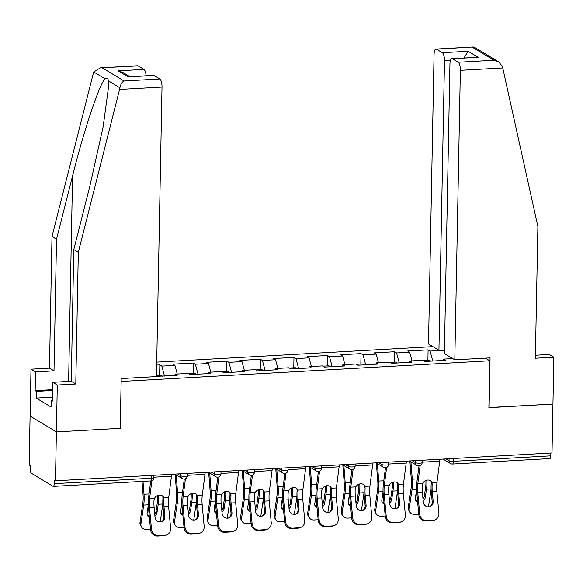 <?xml version="1.0" encoding="UTF-8"?>
<svg xmlns="http://www.w3.org/2000/svg" width="583" height="583" viewBox="0 0 583 583"><rect width="100%" height="100%" fill="white"/><g stroke="black" fill="none" stroke-linecap="round" stroke-linejoin="round"><path stroke-width="0.87" d="M432.899 346.645L156.725 362.123M100.4 67.847L137.617 65.755A6.85 2.274 86.8 0 1 138.127 65.901L100.4 67.847L93.746 72.001L93.265 73.589L52.004 236.443L49.475 368.135L30.986 369.177L29.15 464.935L30.301 465.628L30.229 469.198A3.425 1.137 -93.2 0 0 31.322 473.243L53.024 486.324A3.425 1.137 -93.2 0 0 53.279 486.397A3.425 1.137 -93.2 0 0 54.241 483.671L54.306 480.1L55.458 480.793L552.014 452.962L552.946 404.077L488.897 407.532M52.485 397.176L36.255 398.087L51.056 407.014L51.187 400.317L52.412 401.053L52.769 382.31L57.294 385.035L56.398 431.908L30.09 416.051L56.398 431.908L120.455 428.323L121.14 381.318M121.351 381.442L489.793 360.79L485.391 358.144M156.455 376.327L177.166 375.357L175.17 374.155L174.55 375.503M164.501 376.071L161.826 366.109L159.829 364.907L156.667 365.089M161.826 366.109L174.936 365.373L172.94 364.171L193.359 363.027L193.162 373.441M198.031 374.191L195.356 364.229L193.359 363.027M195.356 364.229L208.466 363.5L206.477 362.298L226.896 361.147L226.7 371.56M231.568 372.311L228.893 362.349L226.896 361.147M228.893 362.349L242.003 361.62L240.007 360.418L260.426 359.274L260.229 369.68M265.097 370.431L262.423 360.476L260.426 359.274M262.423 360.476L275.533 359.74L273.544 358.538L293.963 357.394L293.766 367.8M298.634 368.551L295.96 358.596L293.963 357.394M295.96 358.596L309.07 357.86L307.073 356.658L327.493 355.513L327.296 365.92M332.164 366.671L329.49 356.716L327.493 355.513M329.49 356.716L342.6 355.98L340.61 354.777L361.03 353.633L360.833 364.04M365.701 364.79L363.027 354.836L361.03 353.633M363.027 354.836L376.137 354.1L374.14 352.897L394.56 351.753L394.363 362.167M399.231 362.91L396.557 352.955L394.56 351.753M396.557 352.955L409.667 352.219L407.677 351.017L428.097 349.873L427.9 360.287M432.768 361.03L430.094 351.075L428.097 349.873M430.094 351.075L444.443 350.274M452.729 358.603L443.437 359.121L442.818 360.469M175.17 374.155L188.28 373.419L190.277 374.621L210.696 373.477L208.699 372.275L221.817 371.546L223.806 372.748L244.233 371.597L242.236 370.402L255.347 369.666L257.343 370.868L277.763 369.724L275.766 368.522L288.884 367.786L290.873 368.988L311.3 367.844L309.303 366.641L322.414 365.905L324.41 367.108L344.83 365.964L342.833 364.761L355.951 364.025L357.94 365.228L378.367 364.084L376.37 362.881L389.48 362.145L391.477 363.347L411.897 362.203L409.9 361.001L423.018 360.265L425.007 361.467L445.434 360.323L443.437 359.121M177.261 374.038L174.936 365.373M210.798 372.158L208.466 363.5M208.699 372.275L208.087 373.623M244.328 370.278L242.003 361.62M242.236 370.402L241.617 371.75M277.865 368.398L275.533 359.74M275.766 368.522L275.154 369.87M311.395 366.525L309.07 357.86M309.303 366.641L308.684 367.99M344.932 364.645L342.6 355.98M342.833 364.761L342.221 366.109M378.462 362.764L376.137 354.1M376.37 362.881L375.751 364.229M411.999 360.884L409.667 352.219M409.9 361.001L409.288 362.349M453.472 458.486L453.414 461.299L550.789 455.84L550.848 453.027M550.789 455.84A3.425 1.137 86.8 0 1 549.835 458.566L452.459 464.024A3.425 1.137 86.8 0 0 453.414 461.299A3.425 0.714 -178.9 0 1 449.041 460.781L449.078 458.734M154.007 75.469L128.209 76.92L153.497 75.331A6.85 2.274 86.8 0 1 154.007 75.469L159.837 78.982A6.85 2.274 86.8 0 1 162.008 87.071L156.448 376.582L121.191 378.556L120.236 428.33L56.398 431.908L55.458 480.793M489.793 360.79L488.889 407.67L552.946 404.077L553.85 357.204L549.324 354.471L535.42 355.251M159.829 364.907L159.625 375.321M433.162 501.416A5.247 4.926 -111.3 0 1 428.694 506.897A5.247 4.926 -111.3 0 1 423.273 501.97L422.376 492.285A15.296 5.087 86.8 0 1 422.194 487.264A15.296 5.087 86.8 0 1 422.296 485.012L422.879 483.118A5.247 4.321 -33.9 0 1 427.791 480.049A5.247 4.321 -33.9 0 1 431.558 481.74A5.247 4.321 -33.9 0 1 431.981 482.607L432.185 484.458L431.238 483.045A18.262 6.07 -93.2 0 0 431.085 486.105A18.262 6.07 -93.2 0 0 431.303 492.103L432.2 501.795L433.162 501.416L432.265 491.731A15.296 5.087 86.8 0 1 432.076 486.71A15.296 5.087 86.8 0 1 432.185 484.458M419.753 514.221A6.85 6.42 68.7 0 0 426.829 520.641L425.867 521.013A6.85 6.42 -111.3 0 1 418.791 514.592L419.753 514.221L417.756 492.548A15.296 5.087 86.8 0 1 417.566 487.519A15.296 5.087 86.8 0 1 417.865 483.394L420.161 465.598M419.002 465.897L416.925 481.995A18.262 6.07 -93.2 0 0 416.575 486.922A18.262 6.07 -93.2 0 0 416.794 492.919L418.791 514.592M426.829 520.641L433.06 520.291A6.85 6.42 68.7 0 0 434.918 519.89A6.85 6.42 68.7 0 0 438.882 513.149L436.886 491.476A15.296 5.087 86.8 0 1 436.703 486.448A15.296 5.087 86.8 0 1 436.995 482.323L439.72 461.175A18.262 6.07 -93.2 0 0 439.925 459.244M431.238 483.045L431.041 481.201A5.247 4.321 146.1 0 0 431.005 481.099M434.918 519.89L433.956 520.262A6.85 6.42 -111.3 0 1 432.098 520.663L433.06 520.291M425.867 521.013L432.098 520.663M429.627 506.751A5.247 4.926 68.7 0 0 432.2 501.795M422.981 498.822A5.247 4.212 148.5 0 0 424.329 496.097L425.568 487.694A15.296 5.087 -93.2 0 0 425.947 483.008A15.296 5.087 -93.2 0 0 425.925 480.684L426.909 480.436A18.262 6.07 86.8 0 1 426.938 483.606A18.262 6.07 86.8 0 1 426.494 489.21L425.255 497.612A5.247 4.212 -31.5 0 1 423.178 501.008M410.92 461.772L412.276 479.197A18.262 6.07 86.8 0 1 412.429 484.422A18.262 6.07 86.8 0 1 411.984 490.019L409.208 508.813A6.85 5.495 148.5 0 0 409.82 512.027L408.894 510.519A6.85 5.495 -31.5 0 1 408.289 507.305L411.059 488.51A15.296 5.087 -93.2 0 0 411.43 483.824A15.296 5.087 -93.2 0 0 411.306 479.445L409.878 461.146M417.027 481.201A18.262 6.07 86.8 0 0 417.02 480.99L417.29 478.913A5.247 4.941 -104.4 0 1 417.341 478.767M409.82 512.027A6.85 5.495 148.5 0 0 414.79 514.337L418.747 514.119M431.107 489.028L428.469 506.904M417.639 502.101A5.247 4.212 -31.5 0 1 415.832 500.629A5.247 4.212 -31.5 0 1 415.366 498.166L416.597 489.837M415.475 499.813A5.247 4.212 148.5 0 0 417.523 500.812M423.462 360.534L429.248 360.207A7.535 2.507 86.8 0 1 430.56 361.154M454.813 359.857L460.366 70.346A6.85 2.274 -93.2 0 0 458.194 62.264L452.364 58.745A6.85 2.274 -93.2 0 0 451.854 58.606A6.85 2.274 -93.2 0 0 449.938 64.057L444.377 353.568L454.813 359.857L490.063 357.882L489.108 407.655M458.194 62.264L493.99 60.253L498.618 61.827L502.386 66.345L537.89 226.539L535.362 358.239L553.85 357.204M442.322 52.689L436.492 49.176A6.85 2.274 -93.2 0 0 435.982 49.038A6.85 2.274 -93.2 0 0 434.058 54.489L428.505 343.992L438.933 350.281L444.494 60.77A6.85 2.274 -93.2 0 0 442.322 52.689L468.113 51.246L464.01 57.928M444.45 349.975L438.933 350.281M451.854 58.606L478.162 57.302L452.364 58.745M498.618 61.827L474.467 47.267L473.192 46.946L436.492 49.176M162.008 87.071L119.573 89.447L119.916 87.785C120.608 84.346 121.985 82.086 124.041 80.993L159.837 78.982M52.769 382.31L71.257 381.267L73.786 249.575L89.818 186.305L103.14 126.751L108.7 85.847L108.504 80.899C108.023 78.392 106.908 77.721 105.159 78.887C99.933 82.546 83.712 130.811 72.562 175.898L56.529 239.168L54 370.868L35.512 371.903L35.155 390.654L52.63 389.67M73.786 249.575L78.311 252.301L75.783 384L57.294 385.035M119.573 89.447L78.311 252.301M71.257 381.267L75.783 384M138.127 65.901L143.957 69.413A6.85 2.274 86.8 0 1 146.085 75.746M36.255 398.087L36.379 391.39L35.155 390.654M30.986 369.177L35.512 371.903M49.475 368.135L54 370.868M52.004 236.443L56.529 239.168M51.187 400.317L52.426 400.244M52.616 390.479L36.379 391.39M129.805 76.657L122.794 72.43L118.16 70.856L143.957 69.413M399.625 503.297A5.247 4.926 -111.3 0 1 395.157 508.777A5.247 4.926 -111.3 0 1 389.735 503.85L388.846 494.165A15.296 5.087 86.8 0 1 388.657 489.144A15.296 5.087 86.8 0 1 388.759 486.892L389.349 484.998A5.247 4.321 -33.9 0 1 394.261 481.93A5.247 4.321 -33.9 0 1 398.021 483.62A5.247 4.321 -33.9 0 1 398.444 484.488L398.648 486.339L397.701 484.925A18.262 6.07 -93.2 0 0 397.548 487.986A18.262 6.07 -93.2 0 0 397.774 493.983L398.663 503.676L399.625 503.297L398.728 493.612A15.296 5.087 86.8 0 1 398.546 488.59A15.296 5.087 86.8 0 1 398.648 486.339M386.223 516.101A6.85 6.42 68.7 0 0 393.292 522.521L392.337 522.893A6.85 6.42 -111.3 0 1 385.261 516.472L386.223 516.101L384.219 494.428A15.296 5.087 86.8 0 1 384.037 489.399A15.296 5.087 86.8 0 1 384.328 485.275L386.624 467.479M385.465 467.777L383.388 483.875A18.262 6.07 -93.2 0 0 383.038 488.802A18.262 6.07 -93.2 0 0 383.257 494.799L385.261 516.472M393.292 522.521L399.53 522.171A6.85 6.42 68.7 0 0 401.388 521.77A6.85 6.42 68.7 0 0 405.353 515.022L403.356 493.349A15.296 5.087 86.8 0 1 403.166 488.328A15.296 5.087 86.8 0 1 403.458 484.203L406.191 463.055A18.262 6.07 -93.2 0 0 406.395 461.124M397.701 484.925L397.504 483.081A5.247 4.321 146.1 0 0 397.468 482.979M401.388 521.77L400.426 522.142A6.85 6.42 -111.3 0 1 398.568 522.543L399.53 522.171M392.337 522.893L398.568 522.543M396.09 508.631A5.247 4.926 68.7 0 0 398.663 503.676M366.088 505.177A5.247 4.926 -111.3 0 1 361.628 510.657A5.247 4.926 -111.3 0 1 356.206 505.731L355.309 496.046A15.296 5.087 86.8 0 1 355.127 491.017A15.296 5.087 86.8 0 1 355.229 488.773L355.812 486.878A5.247 4.321 -33.9 0 1 360.724 483.81A5.247 4.321 -33.9 0 1 364.492 485.501A5.247 4.321 -33.9 0 1 364.914 486.368L365.118 488.219L364.171 486.805A18.262 6.07 -93.2 0 0 364.018 489.866A18.262 6.07 -93.2 0 0 364.237 495.863L365.133 505.556L366.088 505.177L365.198 495.492A15.296 5.087 86.8 0 1 365.009 490.463A15.296 5.087 86.8 0 1 365.118 488.219M352.686 517.974A6.85 6.42 68.7 0 0 359.762 524.401L358.8 524.773A6.85 6.42 -111.3 0 1 351.724 518.353L352.686 517.974L350.689 496.308A15.296 5.087 86.8 0 1 350.5 491.28A15.296 5.087 86.8 0 1 350.798 487.155L353.094 469.351M351.935 469.658L349.858 485.756A18.262 6.07 -93.2 0 0 349.509 490.682A18.262 6.07 -93.2 0 0 349.727 496.68L351.724 518.353M359.762 524.401L365.993 524.051A6.85 6.42 68.7 0 0 367.851 523.651A6.85 6.42 68.7 0 0 371.816 516.902L369.819 495.229A15.296 5.087 86.8 0 1 369.637 490.208A15.296 5.087 86.8 0 1 369.928 486.084L372.654 464.935A18.262 6.07 -93.2 0 0 372.858 463.004M364.171 486.805L363.974 484.961A5.247 4.321 146.1 0 0 363.938 484.859M367.851 523.651L366.889 524.022A6.85 6.42 -111.3 0 1 365.031 524.423L365.993 524.051M358.8 524.773L365.031 524.423M362.56 510.511A5.247 4.926 68.7 0 0 365.133 505.556M332.558 507.057A5.247 4.926 -111.3 0 1 328.091 512.537A5.247 4.926 -111.3 0 1 322.669 507.611L321.78 497.926A15.296 5.087 86.8 0 1 321.59 492.897A15.296 5.087 86.8 0 1 321.692 490.653L322.282 488.751A5.247 4.321 -33.9 0 1 327.194 485.69A5.247 4.321 -33.9 0 1 330.955 487.381A5.247 4.321 -33.9 0 1 331.377 488.241L331.581 490.099L330.634 488.685A18.262 6.07 -93.2 0 0 330.481 491.746A18.262 6.07 -93.2 0 0 330.707 497.744L331.596 507.429L332.558 507.057L331.661 497.372A15.296 5.087 86.8 0 1 331.479 492.344A15.296 5.087 86.8 0 1 331.581 490.099M319.156 519.854A6.85 6.42 68.7 0 0 326.225 526.281L325.27 526.653A6.85 6.42 -111.3 0 1 318.194 520.233L319.156 519.854L317.152 498.181A15.296 5.087 86.8 0 1 316.97 493.16A15.296 5.087 86.8 0 1 317.261 489.035L319.557 471.232M318.398 471.538L316.321 487.636A18.262 6.07 -93.2 0 0 315.971 492.555A18.262 6.07 -93.2 0 0 316.19 498.56L318.194 520.233M326.225 526.281L332.463 525.932A6.85 6.42 68.7 0 0 334.321 525.531A6.85 6.42 68.7 0 0 338.286 518.783L336.289 497.11A15.296 5.087 86.8 0 1 336.099 492.088A15.296 5.087 86.8 0 1 336.391 487.964L339.124 466.815A18.262 6.07 -93.2 0 0 339.328 464.884M330.634 488.685L330.437 486.841A5.247 4.321 146.1 0 0 330.401 486.739M334.321 525.531L333.359 525.902A6.85 6.42 -111.3 0 1 331.501 526.303L332.463 525.932M325.27 526.653L331.501 526.303M329.023 512.391A5.247 4.926 68.7 0 0 331.596 507.429M299.021 508.937A5.247 4.926 -111.3 0 1 294.561 514.417A5.247 4.926 -111.3 0 1 289.139 509.491L288.242 499.806A15.296 5.087 86.8 0 1 288.06 494.778A15.296 5.087 86.8 0 1 288.162 492.526L288.745 490.631A5.247 4.321 -33.9 0 1 293.657 487.57A5.247 4.321 -33.9 0 1 297.425 489.261A5.247 4.321 -33.9 0 1 297.847 490.121L298.051 491.972L297.104 490.565A18.262 6.07 -93.2 0 0 296.951 493.626A18.262 6.07 -93.2 0 0 297.17 499.624L298.066 509.309L299.021 508.937L298.132 499.252A15.296 5.087 86.8 0 1 297.942 494.224A15.296 5.087 86.8 0 1 298.051 491.972M285.619 521.734A6.85 6.42 68.7 0 0 292.695 528.162L291.733 528.533A6.85 6.42 -111.3 0 1 284.657 522.113L285.619 521.734L283.622 500.061A15.296 5.087 86.8 0 1 283.433 495.04A15.296 5.087 86.8 0 1 283.732 490.915L286.027 473.112M284.868 473.418L282.791 489.516A18.262 6.07 -93.2 0 0 282.442 494.435A18.262 6.07 -93.2 0 0 282.66 500.44L284.657 522.113M292.695 528.162L298.926 527.812A6.85 6.42 68.7 0 0 300.784 527.411A6.85 6.42 68.7 0 0 304.749 520.663L302.752 498.99A15.296 5.087 86.8 0 1 302.57 493.969A15.296 5.087 86.8 0 1 302.861 489.844L305.587 468.696A18.262 6.07 -93.2 0 0 305.791 466.764M297.104 490.565L296.907 488.722A5.247 4.321 146.1 0 0 296.871 488.62M300.784 527.411L299.822 527.783A6.85 6.42 -111.3 0 1 297.964 528.183L298.926 527.812M291.733 528.533L297.964 528.183M295.494 514.272A5.247 4.926 68.7 0 0 298.066 509.309M265.491 510.817A5.247 4.926 -111.3 0 1 261.024 516.298A5.247 4.926 -111.3 0 1 255.602 511.371L254.713 501.686A15.296 5.087 86.8 0 1 254.523 496.658A15.296 5.087 86.8 0 1 254.625 494.406L255.208 492.511A5.247 4.321 -33.9 0 1 260.127 489.443A5.247 4.321 -33.9 0 1 263.888 491.141A5.247 4.321 -33.9 0 1 264.31 492.001L264.514 493.852L263.567 492.446A18.262 6.07 -93.2 0 0 263.414 495.506A18.262 6.07 -93.2 0 0 263.633 501.504L264.529 511.189L265.491 510.817L264.595 501.132A15.296 5.087 86.8 0 1 264.412 496.104A15.296 5.087 86.8 0 1 264.514 493.852M252.089 523.614A6.85 6.42 68.7 0 0 259.158 530.042L258.196 530.413A6.85 6.42 -111.3 0 1 251.127 523.993L252.089 523.614L250.085 501.941A15.296 5.087 86.8 0 1 249.903 496.92A15.296 5.087 86.8 0 1 250.194 492.795L252.49 474.992M251.331 475.298L249.254 491.396A18.262 6.07 -93.2 0 0 248.905 496.315A18.262 6.07 -93.2 0 0 249.123 502.32L251.127 523.993M259.158 530.042L265.396 529.692A6.85 6.42 68.7 0 0 267.254 529.284A6.85 6.42 68.7 0 0 271.219 522.543L269.222 500.87A15.296 5.087 86.8 0 1 269.033 495.849A15.296 5.087 86.8 0 1 269.324 491.724L272.057 470.576A18.262 6.07 -93.2 0 0 272.261 468.645M263.567 492.446L263.37 490.602A5.247 4.321 146.1 0 0 263.334 490.5M267.254 529.284L266.293 529.663A6.85 6.42 -111.3 0 1 264.434 530.064L265.396 529.692M258.196 530.413L264.434 530.064M261.956 516.144A5.247 4.926 68.7 0 0 264.529 511.189M389.444 500.702A5.247 4.212 148.5 0 0 390.799 497.977L392.038 489.574A15.296 5.087 -93.2 0 0 392.41 484.888A15.296 5.087 -93.2 0 0 392.395 482.564L393.372 482.316A18.262 6.07 86.8 0 1 393.408 485.486A18.262 6.07 86.8 0 1 392.964 491.09L391.725 499.485A5.247 4.212 -31.5 0 1 389.648 502.889M377.383 463.653L378.739 481.07A18.262 6.07 86.8 0 1 378.899 486.302A18.262 6.07 86.8 0 1 378.454 491.899L375.678 510.693A6.85 5.495 148.5 0 0 376.283 513.907L375.357 512.399A6.85 5.495 -31.5 0 1 374.752 509.185L377.529 490.39A15.296 5.087 -93.2 0 0 377.901 485.697A15.296 5.087 -93.2 0 0 377.769 481.325L376.341 463.026M383.49 483.081A18.262 6.07 86.8 0 0 383.483 482.87L383.76 480.793A5.247 4.941 -104.4 0 1 383.803 480.647M376.283 513.907A6.85 5.495 148.5 0 0 381.26 516.217L385.217 515.991M397.577 490.908L394.931 508.784M384.11 503.982A5.247 4.212 -31.5 0 1 382.302 502.51A5.247 4.212 -31.5 0 1 381.836 500.039L383.067 491.717M381.938 501.693A5.247 4.212 148.5 0 0 383.986 502.692M389.925 362.415L395.719 362.087A7.535 2.507 86.8 0 1 397.03 363.034M355.914 502.575A5.247 4.212 148.5 0 0 357.262 499.857L358.501 491.454A15.296 5.087 -93.2 0 0 358.873 486.769A15.296 5.087 -93.2 0 0 358.858 484.444L359.842 484.196A18.262 6.07 86.8 0 1 359.871 487.366A18.262 6.07 86.8 0 1 359.427 492.97L358.188 501.365A5.247 4.212 -31.5 0 1 356.111 504.769M343.853 465.533L345.209 482.95A18.262 6.07 86.8 0 1 345.362 488.182A18.262 6.07 86.8 0 1 344.917 493.779L342.141 512.574A6.85 5.495 148.5 0 0 342.753 515.787L341.827 514.279A6.85 5.495 -31.5 0 1 341.223 511.065L343.992 492.271A15.296 5.087 -93.2 0 0 344.364 487.577A15.296 5.087 -93.2 0 0 344.24 483.198L342.811 464.906M349.96 484.954A18.262 6.07 86.8 0 0 349.953 484.75L350.223 482.673A5.247 4.941 -104.4 0 1 350.274 482.527M342.753 515.787A6.85 5.495 148.5 0 0 347.723 518.098L351.68 517.872M364.04 492.781L361.402 510.664M350.572 505.862A5.247 4.212 -31.5 0 1 348.765 504.39A5.247 4.212 -31.5 0 1 348.299 501.919L349.53 493.597M348.408 503.566A5.247 4.212 148.5 0 0 350.456 504.572M356.395 364.295L362.181 363.967A7.535 2.507 86.8 0 1 363.493 364.914M322.377 504.455A5.247 4.212 148.5 0 0 323.733 501.737L324.971 493.335A15.296 5.087 -93.2 0 0 325.343 488.649A15.296 5.087 -93.2 0 0 325.329 486.324L326.305 486.076A18.262 6.07 86.8 0 1 326.342 489.246A18.262 6.07 86.8 0 1 325.897 494.843L324.658 503.246A5.247 4.212 -31.5 0 1 322.581 506.649M310.316 467.413L311.672 484.83A18.262 6.07 86.8 0 1 311.832 490.063A18.262 6.07 86.8 0 1 311.388 495.659L308.611 514.454A6.85 5.495 148.5 0 0 309.216 517.668L308.29 516.159A6.85 5.495 -31.5 0 1 307.686 512.945L310.462 494.151A15.296 5.087 -93.2 0 0 310.834 489.458A15.296 5.087 -93.2 0 0 310.703 485.078L309.274 466.779M316.423 486.834A18.262 6.07 86.8 0 0 316.416 486.63L316.693 484.553A5.247 4.941 -104.4 0 1 316.737 484.407M309.216 517.668A6.85 5.495 148.5 0 0 314.193 519.978L318.15 519.752M330.51 494.661L327.865 512.544M317.043 507.735A5.247 4.212 -31.5 0 1 315.235 506.263A5.247 4.212 -31.5 0 1 314.769 503.799L315.993 495.477M314.871 505.446A5.247 4.212 148.5 0 0 316.919 506.452M322.858 366.175L328.652 365.847A7.535 2.507 86.8 0 1 329.963 366.794M288.847 506.335A5.247 4.212 148.5 0 0 290.196 503.617L291.434 495.215A15.296 5.087 -93.2 0 0 291.806 490.529A15.296 5.087 -93.2 0 0 291.791 488.204L292.775 487.949A18.262 6.07 86.8 0 1 292.804 491.126A18.262 6.07 86.8 0 1 292.36 496.723L291.121 505.126A5.247 4.212 -31.5 0 1 289.044 508.529M276.787 469.286L278.142 486.71A18.262 6.07 86.8 0 1 278.295 491.943A18.262 6.07 86.8 0 1 277.851 497.539L275.074 516.334A6.85 5.495 148.5 0 0 275.686 519.548L274.761 518.039A6.85 5.495 -31.5 0 1 274.156 514.825L276.925 496.031A15.296 5.087 -93.2 0 0 277.297 491.338A15.296 5.087 -93.2 0 0 277.173 486.958L275.744 468.659M282.893 488.714A18.262 6.07 86.8 0 0 282.886 488.503L283.156 486.433A5.247 4.941 -104.4 0 1 283.207 486.28M275.686 519.548A6.85 5.495 148.5 0 0 280.656 521.858L284.613 521.632M296.973 496.541L294.335 514.425M283.506 509.615A5.247 4.212 -31.5 0 1 281.698 508.143A5.247 4.212 -31.5 0 1 281.232 505.68L282.464 497.357M281.341 507.327A5.247 4.212 148.5 0 0 283.389 508.332M289.328 368.048L295.115 367.727A7.535 2.507 86.8 0 1 296.426 368.675M255.31 508.216A5.247 4.212 148.5 0 0 256.666 505.497L257.905 497.095A15.296 5.087 -93.2 0 0 258.276 492.409A15.296 5.087 -93.2 0 0 258.262 490.084L259.238 489.829A18.262 6.07 86.8 0 1 259.275 493.007A18.262 6.07 86.8 0 1 258.83 498.603L257.591 507.006A5.247 4.212 -31.5 0 1 255.514 510.409M243.249 471.166L244.605 488.59A18.262 6.07 86.8 0 1 244.765 493.823A18.262 6.07 86.8 0 1 244.321 499.42L241.544 518.214A6.85 5.495 148.5 0 0 242.149 521.428L241.224 519.919A6.85 5.495 -31.5 0 1 240.619 516.706L243.395 497.911A15.296 5.087 -93.2 0 0 243.767 493.218A15.296 5.087 -93.2 0 0 243.636 488.838L242.207 470.539M249.356 490.595A18.262 6.07 86.8 0 0 249.349 490.383L249.626 488.314A5.247 4.941 -104.4 0 1 249.67 488.16M242.149 521.428A6.85 5.495 148.5 0 0 247.126 523.738L251.084 523.512M263.443 498.421L260.798 516.305M249.976 511.495A5.247 4.212 -31.5 0 1 248.169 510.023A5.247 4.212 -31.5 0 1 247.702 507.56L248.926 499.237M247.804 509.207A5.247 4.212 148.5 0 0 249.852 510.212M255.791 369.928L261.578 369.607A7.535 2.507 86.8 0 1 262.897 370.555M231.954 512.697A5.247 4.926 -111.3 0 1 227.494 518.178A5.247 4.926 -111.3 0 1 222.072 513.251L221.176 503.566A15.296 5.087 86.8 0 1 220.993 498.538A15.296 5.087 86.8 0 1 221.095 496.286L221.678 494.391A5.247 4.321 -33.9 0 1 226.59 491.323A5.247 4.321 -33.9 0 1 230.358 493.021A5.247 4.321 -33.9 0 1 230.781 493.881L230.985 495.732L230.037 494.326A18.262 6.07 -93.2 0 0 229.884 497.386A18.262 6.07 -93.2 0 0 230.103 503.384L230.999 513.069L231.954 512.697L231.065 503.012A15.296 5.087 86.8 0 1 230.875 497.984A15.296 5.087 86.8 0 1 230.985 495.732M218.552 525.494A6.85 6.42 68.7 0 0 225.628 531.915L224.666 532.294A6.85 6.42 -111.3 0 1 217.59 525.866L218.552 525.494L216.555 503.821A15.296 5.087 86.8 0 1 216.366 498.8A15.296 5.087 86.8 0 1 216.665 494.675L218.96 476.872M217.802 477.171L215.725 493.276A18.262 6.07 -93.2 0 0 215.375 498.195A18.262 6.07 -93.2 0 0 215.593 504.2L217.59 525.866M225.628 531.915L231.859 531.572A6.85 6.42 68.7 0 0 233.717 531.164A6.85 6.42 68.7 0 0 237.682 524.423L235.685 502.75A15.296 5.087 86.8 0 1 235.503 497.729A15.296 5.087 86.8 0 1 235.794 493.604L238.52 472.449A18.262 6.07 -93.2 0 0 238.724 470.525M230.037 494.326L229.84 492.482A5.247 4.321 146.1 0 0 229.804 492.38M233.717 531.164L232.755 531.543A6.85 6.42 -111.3 0 1 230.897 531.944L231.859 531.572M224.666 532.294L230.897 531.944M228.427 518.025A5.247 4.926 68.7 0 0 230.999 513.069M221.78 510.096A5.247 4.212 148.5 0 0 223.129 507.378L224.368 498.975A15.296 5.087 -93.2 0 0 224.739 494.282A15.296 5.087 -93.2 0 0 224.725 491.965L225.708 491.709A18.262 6.07 86.8 0 1 225.738 494.887A18.262 6.07 86.8 0 1 225.293 500.484L224.054 508.886A5.247 4.212 -31.5 0 1 221.977 512.282M209.72 473.046L211.075 490.471A18.262 6.07 86.8 0 1 211.228 495.703A18.262 6.07 86.8 0 1 210.784 501.3L208.007 520.094A6.85 5.495 148.5 0 0 208.619 523.308L207.694 521.792A6.85 5.495 -31.5 0 1 207.089 518.579L209.858 499.791A15.296 5.087 -93.2 0 0 210.23 495.098A15.296 5.087 -93.2 0 0 210.106 490.718L208.678 472.419M215.827 492.475A18.262 6.07 86.8 0 0 215.819 492.263L216.089 490.186A5.247 4.941 -104.4 0 1 216.14 490.041M208.619 523.308A6.85 5.495 148.5 0 0 213.589 525.611L217.546 525.392M229.906 500.301L227.268 518.185M216.439 513.375A5.247 4.212 -31.5 0 1 214.631 511.903A5.247 4.212 -31.5 0 1 214.165 509.44L215.397 501.118M214.274 511.087A5.247 4.212 148.5 0 0 216.322 512.093M222.261 371.808L228.048 371.488A7.535 2.507 86.8 0 1 229.359 372.435M198.424 514.578A5.247 4.926 -111.3 0 1 193.957 520.058A5.247 4.926 -111.3 0 1 188.535 515.132L187.646 505.446A15.296 5.087 86.8 0 1 187.456 500.418A15.296 5.087 86.8 0 1 187.558 498.166L188.141 496.271A5.247 4.321 -33.9 0 1 193.06 493.203A5.247 4.321 -33.9 0 1 196.821 494.901A5.247 4.321 -33.9 0 1 197.243 495.761L197.448 497.612L196.5 496.199A18.262 6.07 -93.2 0 0 196.347 499.267A18.262 6.07 -93.2 0 0 196.566 505.264L197.462 514.949L198.424 514.578L197.528 504.893A15.296 5.087 86.8 0 1 197.346 499.864A15.296 5.087 86.8 0 1 197.448 497.612M185.022 527.375A6.85 6.42 68.7 0 0 192.091 533.795L191.129 534.174A6.85 6.42 -111.3 0 1 184.06 527.746L185.022 527.375L183.018 505.701A15.296 5.087 86.8 0 1 182.836 500.68A15.296 5.087 86.8 0 1 183.128 496.556L185.423 478.752M184.264 479.051L182.188 495.149A18.262 6.07 -93.2 0 0 181.838 500.076A18.262 6.07 -93.2 0 0 182.056 506.073L184.06 527.746M192.091 533.795L198.329 533.445A6.85 6.42 68.7 0 0 200.188 533.044A6.85 6.42 68.7 0 0 204.152 526.303L202.155 504.63A15.296 5.087 86.8 0 1 201.966 499.602A15.296 5.087 86.8 0 1 202.257 495.484L204.99 474.329A18.262 6.07 -93.2 0 0 205.194 472.398M196.5 496.199L196.303 494.362A5.247 4.321 146.1 0 0 196.267 494.253M200.188 533.044L199.226 533.423A6.85 6.42 -111.3 0 1 197.367 533.824L198.329 533.445M191.129 534.174L197.367 533.824M194.89 519.905A5.247 4.926 68.7 0 0 197.462 514.949M188.243 511.976A5.247 4.212 148.5 0 0 189.599 509.258L190.838 500.855A15.296 5.087 -93.2 0 0 191.209 496.162A15.296 5.087 -93.2 0 0 191.195 493.845L192.171 493.59A18.262 6.07 86.8 0 1 192.208 496.767A18.262 6.07 86.8 0 1 191.763 502.364L190.524 510.766A5.247 4.212 -31.5 0 1 188.447 514.162M176.183 474.926L177.538 492.351A18.262 6.07 86.8 0 1 177.698 497.576A18.262 6.07 86.8 0 1 177.254 503.18L174.477 521.974A6.85 5.495 148.5 0 0 175.082 525.188L174.157 523.672A6.85 5.495 -31.5 0 1 173.552 520.459L176.328 501.664A15.296 5.087 -93.2 0 0 176.7 496.978A15.296 5.087 -93.2 0 0 176.569 492.599L175.14 474.3M182.29 494.355A18.262 6.07 86.8 0 0 182.282 494.144L182.559 492.067A5.247 4.941 -104.4 0 1 182.603 491.921M175.082 525.188A6.85 5.495 148.5 0 0 180.06 527.491L184.017 527.272M196.376 502.182L193.731 520.065M182.909 515.255A5.247 4.212 -31.5 0 1 181.102 513.783A5.247 4.212 -31.5 0 1 180.635 511.32L181.86 502.998M180.737 512.967A5.247 4.212 148.5 0 0 182.785 513.973M188.724 373.688L194.511 373.368A7.535 2.507 86.8 0 1 195.83 374.315M164.887 516.458A5.247 4.926 -111.3 0 1 160.427 521.931A5.247 4.926 -111.3 0 1 155.005 517.012L154.109 507.319A15.296 5.087 86.8 0 1 153.927 502.298A15.296 5.087 86.8 0 1 154.029 500.046L154.612 498.152A5.247 4.321 -33.9 0 1 159.523 495.084A5.247 4.321 -33.9 0 1 163.291 496.782A5.247 4.321 -33.9 0 1 163.714 497.642L163.918 499.493L162.97 498.079A18.262 6.07 -93.2 0 0 162.817 501.14A18.262 6.07 -93.2 0 0 163.036 507.144L163.932 516.83L164.887 516.458L163.998 506.765A15.296 5.087 86.8 0 1 163.808 501.744A15.296 5.087 86.8 0 1 163.918 499.493M151.485 529.255A6.85 6.42 68.7 0 0 158.561 535.675L157.599 536.054A6.85 6.42 -111.3 0 1 150.523 529.626L151.485 529.255L149.488 507.582A15.296 5.087 86.8 0 1 149.299 502.561A15.296 5.087 86.8 0 1 149.598 498.436L151.893 480.632M150.735 480.931L148.658 497.029A18.262 6.07 -93.2 0 0 148.308 501.956A18.262 6.07 -93.2 0 0 148.527 507.953L150.523 529.626M158.561 535.675L164.792 535.325A6.85 6.42 68.7 0 0 166.651 534.924A6.85 6.42 68.7 0 0 170.615 528.183L168.618 506.51A15.296 5.087 86.8 0 1 168.436 501.482A15.296 5.087 86.8 0 1 168.727 497.357L171.453 476.209A18.262 6.07 -93.2 0 0 171.657 474.278M162.97 498.079L162.774 496.242A5.247 4.321 146.1 0 0 162.737 496.133M166.651 534.924L165.689 535.303A6.85 6.42 -111.3 0 1 163.83 535.704L164.792 535.325M157.599 536.054L163.83 535.704M161.36 521.785A5.247 4.926 68.7 0 0 163.932 516.83M154.714 513.856A5.247 4.212 148.5 0 0 156.062 511.138L157.301 502.735A15.296 5.087 -93.2 0 0 157.672 498.042A15.296 5.087 -93.2 0 0 157.658 495.718L158.642 495.47A18.262 6.07 86.8 0 1 158.671 498.647A18.262 6.07 86.8 0 1 158.226 504.244L156.987 512.646A5.247 4.212 -31.5 0 1 154.91 516.042M143.003 481.369L144.008 494.231A18.262 6.07 86.8 0 1 144.161 499.456A18.262 6.07 86.8 0 1 143.717 505.06L140.94 523.855A6.85 5.495 148.5 0 0 141.552 527.068L140.627 525.553A6.85 5.495 -31.5 0 1 140.015 522.339L142.791 503.544A15.296 5.087 -93.2 0 0 143.163 498.859A15.296 5.087 -93.2 0 0 143.039 494.479L142.019 481.42M148.76 496.235A18.262 6.07 86.8 0 0 148.752 496.024L149.022 493.947A5.247 4.941 -104.4 0 1 149.073 493.801M141.552 527.068A6.85 5.495 148.5 0 0 146.522 529.371L150.48 529.153M162.839 504.062L160.201 521.938M149.372 517.136A5.247 4.212 -31.5 0 1 147.565 515.663A5.247 4.212 -31.5 0 1 147.098 513.2L148.33 504.878M147.2 514.847A5.247 4.212 148.5 0 0 149.255 515.853M156.47 375.496L160.981 375.248A7.535 2.507 86.8 0 1 162.293 376.195M54.241 483.671L151.616 478.213L151.667 475.4M53.279 486.397L150.654 480.939A3.425 1.137 -93.2 0 0 151.616 478.213A3.425 0.714 1.1 0 0 153.89 477.586L153.934 475.276M445.929 458.908L449.041 460.781A3.425 3.148 -58.9 0 0 450.499 463.536A3.425 3.425 0 0 0 452.459 464.024M452.204 463.951A3.425 3.148 -58.9 0 1 450.499 463.536L443.087 459.069M412.392 460.789L415.511 462.662A3.425 0.714 -178.9 0 0 419.884 463.179A3.425 0.714 1.1 0 0 422.158 462.552L422.201 460.235M418.667 465.832A3.425 3.148 -58.9 0 1 415.511 462.662L415.548 460.614M378.863 462.669L381.974 464.542L382.011 462.494M345.325 464.549L348.437 466.422L348.481 464.367M311.796 466.429L314.907 468.302L314.944 466.247M278.259 468.302L281.37 470.182L281.414 468.127M244.729 470.182L247.841 472.062L247.877 470.007M211.192 472.062L214.304 473.943L214.347 471.887M177.662 473.943L180.774 475.823L180.81 473.768M385.137 467.712A3.425 3.148 -58.9 0 1 381.974 464.542A3.425 0.714 -178.9 0 0 386.347 465.059A3.425 0.714 1.1 0 0 388.621 464.432L388.664 462.115M351.6 469.592A3.425 3.148 -58.9 0 1 348.437 466.422A3.425 0.714 -178.9 0 0 352.817 466.939A3.425 0.714 1.1 0 0 355.091 466.305L355.134 463.995M318.07 471.472A3.425 3.148 -58.9 0 1 314.907 468.302A3.425 0.714 -178.9 0 0 319.28 468.819A3.425 0.714 1.1 0 0 321.554 468.185L321.597 465.875M284.533 473.352A3.425 3.148 -58.9 0 1 281.37 470.182A3.425 0.714 -178.9 0 0 285.75 470.692A3.425 0.714 1.1 0 0 288.024 470.066L288.068 467.755M251.003 475.232A3.425 3.148 -58.9 0 1 247.841 472.062A3.425 0.714 -178.9 0 0 252.213 472.573A3.425 0.714 1.1 0 0 254.487 471.946L254.531 469.636M217.466 477.113A3.425 3.148 -58.9 0 1 214.304 473.943A3.425 0.714 -178.9 0 0 218.683 474.453A3.425 0.714 1.1 0 0 220.957 473.826L221.001 471.516M183.936 478.986A3.425 3.148 -58.9 0 1 180.774 475.823A3.425 0.714 -178.9 0 0 185.146 476.333A3.425 0.714 1.1 0 0 187.42 475.706L187.464 473.396M417.865 483.394L422.879 483.118M431.981 482.607L436.995 482.323M432.265 491.731L436.886 491.476M417.756 492.548L422.376 492.285M422.165 462.159L439.72 461.175M431.107 488.948L426.494 489.21M416.597 489.764L411.984 490.019M417.29 478.913L412.276 479.197M408.289 507.305L409.208 508.813M424.329 496.097L425.255 497.612M493.99 60.253L472.281 47.172M468.113 51.246L478.162 57.302M502.801 67.971L460.366 70.346M450.433 60.443L444.494 60.77M119.916 87.785L108.504 80.899M105.159 78.887L93.746 72.001M102.338 67.905L124.041 80.993M128.209 76.92L118.16 70.856M68.612 381.42L72.562 175.898M384.328 485.275L389.349 484.998M398.444 484.488L403.458 484.203M398.728 493.612L403.356 493.349M384.219 494.428L388.846 494.165M388.628 464.039L406.191 463.055M350.798 487.155L355.812 486.878M364.914 486.368L369.928 486.084M365.198 495.492L369.819 495.229M350.689 496.308L355.309 496.046M355.098 465.919L372.654 464.935M317.261 489.035L322.282 488.751M331.377 488.241L336.391 487.964M331.661 497.372L336.289 497.11M317.152 498.181L321.78 497.926M321.561 467.799L339.124 466.815M283.732 490.915L288.745 490.631M297.847 490.121L302.861 489.844M298.132 499.252L302.752 498.99M283.622 500.061L288.242 499.806M288.031 469.679L305.587 468.696M250.194 492.795L255.208 492.511M264.31 492.001L269.324 491.724M264.595 501.132L269.222 500.87M250.085 501.941L254.713 501.686M254.494 471.56L272.057 470.576M397.57 490.828L392.964 491.09M383.06 491.644L378.454 491.899M383.76 480.793L378.739 481.07M374.752 509.185L375.678 510.693M390.799 497.977L391.725 499.485M364.04 492.708L359.427 492.97M349.53 493.524L344.917 493.779M350.223 482.673L345.209 482.95M341.223 511.065L342.141 512.574M357.262 499.857L358.188 501.365M330.503 494.588L325.897 494.843M315.993 495.404L311.388 495.659M316.693 484.553L311.672 484.83M307.686 512.945L308.611 514.454M323.733 501.737L324.658 503.246M296.973 496.468L292.36 496.723M282.464 497.284L277.851 497.539M283.156 486.433L278.142 486.71M274.156 514.825L275.074 516.334M290.196 503.617L291.121 505.126M263.436 498.348L258.83 498.603M248.926 499.157L244.321 499.42M249.626 488.314L244.605 488.59M240.619 516.706L241.544 518.214M256.666 505.497L257.591 507.006M216.665 494.675L221.678 494.391M230.781 493.881L235.794 493.604M231.065 503.012L235.685 502.75M216.555 503.821L221.176 503.566M220.964 473.44L238.52 472.449M229.906 500.229L225.293 500.484M215.397 501.037L210.784 501.3M216.089 490.186L211.075 490.471M207.089 518.579L208.007 520.094M223.129 507.378L224.054 508.886M183.128 496.556L188.141 496.271M197.243 495.761L202.257 495.484M197.528 504.893L202.155 504.63M183.018 505.701L187.646 505.446M187.427 475.313L204.99 474.329M196.369 502.109L191.763 502.364M181.86 502.918L177.254 503.18M182.559 492.067L177.538 492.351M173.552 520.459L174.477 521.974M189.599 509.258L190.524 510.766M149.598 498.436L154.612 498.152M163.714 497.642L168.727 497.357M163.998 506.765L168.618 506.51M149.488 507.582L154.109 507.319M153.897 477.193L171.453 476.209M162.839 503.989L158.226 504.244M148.33 504.798L143.717 505.06M149.022 493.947L144.008 494.231M140.015 522.339L140.94 523.855M156.062 511.138L156.987 512.646M409.55 460.949L416.962 465.416A3.425 3.425 0 0 0 422.158 462.552M376.02 462.829L383.432 467.296A3.425 3.425 0 0 0 388.621 464.432M342.483 464.709L349.895 469.177A3.425 3.425 0 0 0 355.091 466.305M308.954 466.582L316.365 471.057A3.425 3.425 0 0 0 321.554 468.185M275.416 468.462L282.828 472.937A3.425 3.425 0 0 0 288.024 470.066M241.887 470.343L249.298 474.817A3.425 3.425 0 0 0 254.487 471.946M208.35 472.223L215.761 476.69A3.425 3.425 0 0 0 220.957 473.826M174.82 474.103L182.231 478.57A3.425 3.425 0 0 0 187.42 475.706M150.654 480.939A3.425 3.425 0 0 0 153.89 477.586M435.982 49.038L473.192 46.946"/></g></svg>

